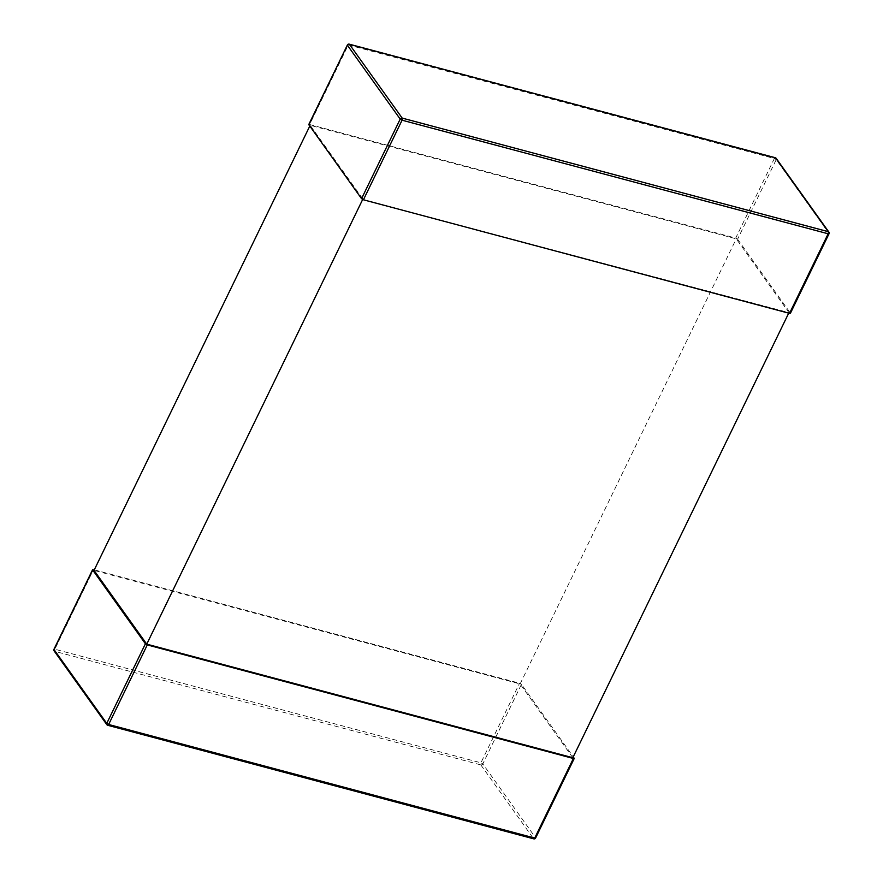 <?xml version="1.0" encoding="UTF-8"?>
<svg xmlns="http://www.w3.org/2000/svg" width="883" height="883" viewBox="0 0 883 883"><rect width="100%" height="100%" fill="white"/><g stroke="black" fill="none" stroke-linecap="round" stroke-linejoin="round"><path stroke-width="0.66" stroke-dasharray="4.42 3.31" d="M572.824 757.735L520.109 683.972L94.028 570.385M574.171 758.089L535.528 837.68L482.802 763.905L521.445 684.325L573.266 756.83M521.445 684.325L519.568 683.21L480.926 762.802L54.845 649.215L93.499 569.634M94.293 569.855L519.568 683.21M362.67 199.492L788.972 312.615L736.245 238.84L310.176 125.265L362.891 199.028M520.109 683.972L736.245 238.84M309.734 126.17L310.176 125.265M309.635 124.514L735.716 238.09L774.358 158.51L348.277 44.934L309.635 124.514L308.752 124.569M737.592 239.205L790.307 312.968L828.949 233.388L776.234 159.613L737.592 239.205L735.716 238.09M480.816 764.899L533.531 838.662L107.45 725.086L54.735 651.323L480.816 764.899A1.589 0.773 104.9 0 1 480.926 762.802L482.802 763.905A1.589 1.291 144.4 0 1 480.816 764.899M53.962 649.281L54.845 649.215A1.589 0.773 -75.1 0 0 54.735 651.323A1.589 1.291 144.4 0 1 54.095 650.892M533.531 838.662A1.589 1.291 144.4 0 0 535.528 837.68M774.998 157.759A1.589 0.773 -75.1 0 0 774.358 158.51L776.234 159.613A1.589 1.291 -35.6 0 0 776.179 158.333M347.394 44.989L348.277 44.934A1.589 0.773 104.9 0 1 349.226 44.15M828.905 232.108A1.589 1.291 -35.6 0 1 828.949 233.388"/><path stroke-width="1.32" d="M94.293 569.855L92.693 570.032L145.408 643.795L147.284 644.91L573.365 758.486L574.248 758.431L573.266 756.83M309.734 126.17L94.028 570.385L146.755 644.16L572.824 757.735L788.707 313.145M146.755 644.16L362.67 199.492M308.829 124.911L347.394 44.989L308.752 124.569L361.555 198.675L363.432 199.79L789.501 313.366L790.395 313.299L829.038 233.719L828.155 233.785L789.501 313.366M92.693 570.032L54.051 649.612L106.766 723.387L145.408 643.795M147.284 644.91L108.642 724.49L534.723 838.066L573.365 758.486M54.095 650.892A1.589 1.291 144.4 0 1 54.051 649.612L53.962 649.281A1.589 1.589 0 0 0 54.095 650.892L106.821 724.667A1.589 1.291 144.4 0 0 107.45 725.086A1.589 0.773 104.9 0 0 107.693 725.274A1.589 0.773 104.9 0 0 108.642 724.49L106.766 723.387A1.589 1.291 144.4 0 0 106.821 724.667A1.589 1.589 0 0 0 107.693 725.274L533.774 838.85A1.589 0.773 -75.1 0 0 534.723 838.066L535.528 837.68M533.531 838.662A1.589 0.773 -75.1 0 0 533.774 838.85A1.589 1.589 0 0 0 535.606 838.011L574.248 758.431M363.432 199.79L402.074 120.198L400.198 119.095L347.472 45.32A1.589 1.291 -35.6 0 1 349.469 44.338A1.589 0.773 104.9 0 0 349.226 44.15L775.307 157.726A1.589 1.589 0 0 1 776.179 158.333A1.589 1.291 -35.6 0 0 775.55 157.914L828.265 231.677L402.184 118.101L349.469 44.338L775.55 157.914A1.589 0.773 -75.1 0 0 775.307 157.726A1.589 0.773 -75.1 0 0 774.998 157.759M776.179 158.333L828.905 232.108A1.589 1.291 -35.6 0 0 828.265 231.677A1.589 0.773 104.9 0 1 828.155 233.785L402.074 120.198A1.589 0.773 -75.1 0 0 402.184 118.101A1.589 1.291 -35.6 0 0 400.198 119.095L361.555 198.675M828.949 233.388L829.038 233.719A1.589 1.589 0 0 0 828.905 232.108M92.605 569.701L53.962 649.281M349.226 44.15A1.589 1.589 0 0 0 347.394 44.989"/></g></svg>
